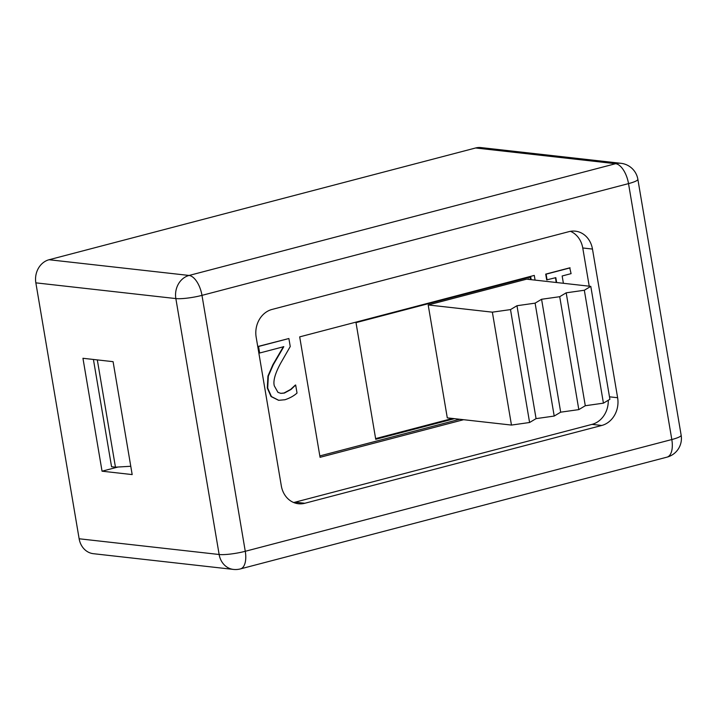 <?xml version="1.0" encoding="UTF-8"?>
<svg xmlns="http://www.w3.org/2000/svg" width="717" height="717" viewBox="0 0 717 717"><rect width="100%" height="100%" fill="white"/><g stroke="black" fill="none" stroke-linecap="round" stroke-linejoin="round"><path stroke-width="1.08" d="M531.189 279.675L530.634 276.368M319.827 455.922L459.74 419.266M454.488 418.674L375.735 439.306L355.999 322.632L529.899 277.076L530.32 279.576M528.375 279.361L528.071 277.551M375.609 438.607L452.544 418.45M428.192 304.958L526.628 279.164L590.799 286.37L584.328 290.251L566.188 292.823L559.717 296.704L541.577 299.267L535.106 303.148L516.975 305.72L510.504 309.592L492.364 312.164L428.192 304.958L447.291 417.868L511.463 425.073L492.364 312.164M511.463 425.073L529.594 422.501L510.504 309.592M529.594 422.501L536.065 418.629L516.975 305.72M536.065 418.629L554.205 416.057L535.106 303.148M554.205 416.057L560.676 412.176L541.577 299.267M560.676 412.176L578.816 409.613L559.717 296.704M578.816 409.613L585.287 405.732L566.188 292.823M585.287 405.732L603.427 403.16L584.328 290.251M603.427 403.16L609.898 399.279L590.799 286.37M463.63 419.696L320.06 457.312L299.688 336.873L534.29 275.409L535.079 280.114M589.222 286.2L582.76 247.974A23.204 20.013 96.4 0 0 570.445 231.322M293.629 502.5A23.204 20.013 96.4 0 0 295.099 502.178L592.036 424.374A23.204 20.013 96.4 0 0 608.258 400.265M556.249 282.489L555.451 277.739M556.643 282.534L555.809 277.649L546.686 279.89L545.718 274.127L569.728 267.835L571.091 273.643L562.155 275.982L563.392 283.296M280.697 393.346L283.977 393.024L290.654 389.412L295.296 385.101M278.555 400.292L271.044 396.528L267.307 388.031L267.943 376.067L272.89 364.684L283.421 346.643M259.644 353.015L258.147 346.428L288.888 338.523L290.242 346.526L280.652 363.232C275.086 373.476 272.971 381.041 274.324 385.907L277.954 392.36L280.921 393.373L284.362 393.068L291.048 389.456L295.664 385.002L297.026 393.05C293.97 395.829 289.955 398.06 284.999 399.736L278.743 400.31L271.438 396.573L267.692 388.076L268.337 376.102L273.285 364.729L283.807 346.678L259.644 353.015L258.532 346.472L288.888 338.523M547.08 279.935L546.103 274.172L570.114 267.88M592.475 249.068L617.624 397.729A23.204 20.013 -83.6 0 1 601.76 425.468L304.815 503.271A23.204 20.013 -83.6 0 1 298.406 503.746A23.204 20.013 -83.6 0 1 281.315 485.848L256.166 337.178A23.204 20.013 -83.6 0 1 272.03 309.439L568.975 231.645A23.204 20.013 -83.6 0 1 575.384 231.17A23.204 20.013 -83.6 0 1 592.475 249.068L582.76 247.974M667.168 457.105A19.332 9.285 -104.7 0 0 671.811 439.539A19.332 3.092 -9.6 0 0 681.15 435.228L637.861 179.295A19.332 3.092 170.4 0 1 628.522 183.615A19.332 9.285 -104.7 0 0 626.075 175.082A19.332 9.285 -104.7 0 0 615.616 163.7L189.073 275.453A19.332 9.285 75.3 0 1 201.979 295.368A19.332 3.092 170.4 0 1 175.853 298.577L219.142 554.501A19.332 3.092 -9.6 0 0 245.268 551.292A19.332 9.285 75.3 0 1 240.625 568.859M79.139 538.772L219.142 554.501A19.332 16.679 96.4 0 0 233.383 569.415L93.38 553.694A19.332 16.679 -83.6 0 1 79.139 538.772L35.85 282.848A19.332 16.679 -83.6 0 1 49.07 259.733L475.613 147.98A19.332 16.679 -83.6 0 1 480.955 147.585L620.958 163.306A19.332 16.679 96.4 0 0 615.616 163.7L475.613 147.98M49.07 259.733L189.073 275.453A19.332 16.679 96.4 0 0 175.853 298.577L35.85 282.848M102.047 471.194L82.948 358.285L113.089 361.673L132.179 474.582L102.047 471.194L117.964 467.027M97.315 359.898L115.455 467.17L111.565 466.74L93.425 359.468M115.455 467.17L130.772 466.274M617.624 397.729L609.477 396.815M304.815 503.271L295.099 502.178M601.76 425.468L592.036 424.374M671.811 439.539L245.268 551.292L201.979 295.368L628.522 183.615L671.811 439.539M666.989 457.15L240.446 568.904M637.861 179.295A19.332 19.332 0 0 0 620.958 163.306M233.383 569.415A19.332 19.332 0 0 0 240.939 568.769M667.473 457.016A19.332 19.332 0 0 0 681.15 435.228"/></g></svg>
